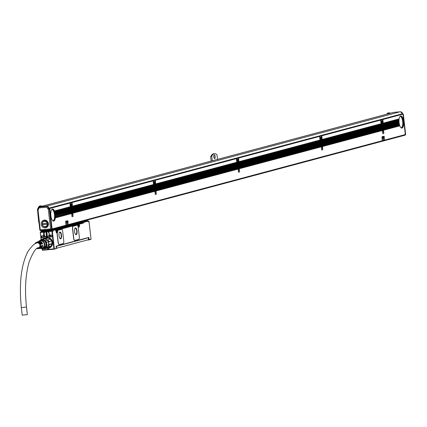 <?xml version="1.0" encoding="UTF-8"?>
<svg xmlns="http://www.w3.org/2000/svg" width="427" height="427" viewBox="0 0 427 427"><rect width="100%" height="100%" fill="white"/><g stroke="black" fill="none" stroke-linecap="round" stroke-linejoin="round"><path stroke-width="0.64" d="M405.148 135.071A0.379 0.352 -105 0 0 405.324 134.708L402.997 114.276A0.379 0.352 -105 0 0 402.992 114.249M402.907 114.062A0.379 0.352 -105 0 0 402.864 114.02L402.325 113.55A2.279 2.114 -105 0 0 400.014 111.799L393.694 112.365A2.279 2.114 -105 0 0 393.048 112.536M402.287 113.417L402.864 114.02M403.141 113.945L402.864 114.351L403.275 114.206L405.602 134.633L405.324 134.708M405.132 134.243L405.65 134.58L405.292 135.039M39.167 207.191A2.279 2.114 75 0 1 40.213 206.775L46.532 206.209A2.279 2.114 75 0 1 48.838 207.96L49.383 208.435A0.379 0.352 -105 0 1 49.511 208.691L51.843 229.118L50.541 228.952L51.256 229.603A0.379 0.352 -105 0 0 51.566 229.192L49.233 208.766L49.511 208.691M70.53 207.778L70.402 207.26M71.773 207.405A1.142 0.427 84.9 0 0 71.832 207.186L72.275 206.513L71.832 202.574L70.167 203.022L70.503 206.764L71.005 206.545A1.596 0.598 -95.1 0 1 70.845 203.989A1.596 0.598 -95.1 0 1 71.144 203.716A1.596 0.598 -95.1 0 1 71.768 204.608A1.596 0.598 -95.1 0 1 71.821 206.326L72.243 206.214M153.763 185.548L153.635 185.024M155.012 185.174A1.142 0.427 84.9 0 0 155.07 184.955L155.513 184.283L155.07 180.343L153.405 180.786L153.736 184.533L154.243 184.315A1.596 0.598 -95.1 0 1 154.083 181.758A1.596 0.598 -95.1 0 1 154.377 181.48A1.596 0.598 -95.1 0 1 155.006 182.377A1.596 0.598 -95.1 0 1 155.06 184.096L155.481 183.978M237.001 163.317L236.873 162.794M237.583 162.991L238.65 162.388L238.752 162.052L238.17 162.207A1.596 0.598 -95.1 0 1 237.903 162.431A1.596 0.598 -95.1 0 1 237.674 162.34L237.092 162.495L237.252 162.762L237.593 163.098L238.234 162.927A1.142 0.427 84.9 0 0 238.303 162.719M320.239 141.086L320.111 140.563M320.821 140.761L321.889 140.157L321.99 139.821L321.408 139.976A1.596 0.598 -95.1 0 1 321.141 140.2A1.596 0.598 -95.1 0 1 320.912 140.104L320.33 140.264L320.49 140.531L320.832 140.867L321.472 140.696A1.142 0.427 84.9 0 0 321.542 140.488M381.279 124.78L381.151 124.257M382.528 124.406A1.142 0.427 84.9 0 0 382.587 124.182L383.03 123.515L382.587 119.576L380.921 120.019L381.252 123.761L381.759 123.542L381.332 123.659M386.857 114.052A9.351 3.485 84.9 0 0 386.75 114.19L386.985 113.854A9.73 3.629 84.9 0 0 386.777 114.18M48.838 207.96L48.715 207.853A1.975 1.831 -105 0 0 46.714 206.348L40.063 206.94A1.975 1.831 -105 0 0 39.642 207.036M51.363 229.571L51.534 229.529A0.379 0.352 -105 0 0 51.843 229.118M390.326 113.235A9.73 3.629 84.9 0 0 389.136 112.84A9.73 3.629 84.9 0 0 387.652 113.95M212.246 160.798L211.723 156.213A15.431 5.754 -95.1 0 1 214.525 153.661A15.431 5.754 -95.1 0 1 216.996 154.804L217.519 159.388M213.804 156.928A1.9 0.71 -95.1 0 1 214.333 154.852A1.9 0.71 -95.1 0 1 215.192 156.56A1.9 0.71 -95.1 0 1 214.669 158.636A1.9 0.71 -95.1 0 1 213.804 156.928M42.113 206.241A9.73 3.629 84.9 0 0 40.928 205.846A9.73 3.629 84.9 0 0 39.38 207.047M382.165 119.213L402.261 113.881M402.592 113.79L402.976 114.126L382.864 119.501L383.195 123.243L399.074 119.229L382.912 123.398M403.392 117.767L402.618 118.055L403.392 117.767L402.976 114.126M403.312 117.873L402.784 118.242A6.079 2.268 -95.1 0 1 402.955 118.738L403.045 119.026A6.079 2.268 -95.1 0 1 403.184 119.533L403.253 119.822A6.079 2.268 -95.1 0 1 403.36 120.339L403.414 120.633A6.079 2.268 -95.1 0 1 403.488 121.156L403.526 121.46A6.079 2.268 -95.1 0 1 403.579 121.989L403.862 121.914L403.803 121.385L403.526 121.46M402.896 118.839L403.488 118.594L403.424 118.065M403.408 118.701L403.045 119.026M403.115 119.635L403.579 119.427L403.52 118.898M403.499 119.528L403.253 119.822M403.285 120.441L403.675 120.254L403.616 119.725M403.595 120.361L403.414 120.633M403.414 121.263L403.707 120.558M403.862 121.914L403.6 122.293A6.079 2.268 -95.1 0 1 403.622 122.832L403.958 122.741L403.899 122.213M403.958 122.741L403.632 123.141A6.079 2.268 -95.1 0 1 403.627 123.686L404.054 123.574L403.995 123.045M404.054 123.574L403.611 124.001A6.079 2.268 -95.1 0 1 403.574 124.556L404.15 124.401L404.086 123.873M404.15 124.401L403.536 124.876A6.079 2.268 -95.1 0 1 401.85 128.111A6.079 2.268 -95.1 0 1 399.832 125.864L383.553 130.214L383.782 133.571L383.275 130.288L382.64 130.459L382.875 133.811L382.362 130.529L322.513 146.514L322.743 149.872L322.236 146.589L321.595 146.76L321.825 150.117L321.317 146.835L239.275 168.75L239.504 172.102L238.997 168.82L238.357 168.991L238.592 172.348L238.079 169.065L156.036 190.981L156.266 194.338L155.759 191.056L155.124 191.227L155.353 194.579L154.846 191.301L72.798 213.212L73.038 216.569L72.521 213.286L71.885 213.457L72.115 216.815L71.608 213.532L55.329 217.877A6.079 2.268 -95.1 0 1 53.637 221.117A6.079 2.268 -95.1 0 1 51.619 218.87L50.978 219.04L52.105 228.92L405.308 134.58L404.182 124.7M51.784 229.523L404.812 135.231A0.608 0.566 -105 0 0 405.308 134.58M382.475 119.165L382.864 119.501M383.307 123.985L399.021 119.79L398.999 120.104L383.238 124.316L383.307 123.985A1.142 0.427 -95.1 0 0 383.307 123.44M383.238 124.316A1.142 0.427 -95.1 0 1 383.014 124.609L382.635 124.657M383.553 130.214L383.355 129.296L399.485 124.791A6.079 2.268 -95.1 0 1 399.362 124.278L383.366 128.554L383.355 129.296M399.362 124.278L399.298 123.985L383.329 128.249L383.366 128.554M383.329 128.249L383.168 127.636L399.154 123.168A6.079 2.268 -95.1 0 1 399.085 122.645L383.174 126.894L383.168 127.636M398.999 120.104A6.079 2.268 -95.1 0 0 398.983 120.654L398.983 120.964A6.079 2.268 -95.1 0 0 398.999 121.503L399.015 121.807A6.079 2.268 -95.1 0 0 399.058 122.341L383.142 126.595L383.174 126.894M383.142 126.595L382.976 125.976L398.919 121.716M398.999 121.503L382.976 125.976M383.046 125.762L382.886 125.148L398.893 120.873M398.983 120.654L382.886 125.148M382.95 124.935L382.918 124.631M382.037 125.18L382.608 125.223L382.037 125.18L381.871 124.561L382.592 124.177L381.871 124.561M382.608 125.223L382.768 125.837L382.133 126.008L381.968 125.394M382.133 126.008L382.768 125.837M382.699 126.05L382.864 126.67L382.224 126.84L382.064 126.221M382.224 126.84L382.864 126.67M382.795 126.878L382.96 127.497L382.32 127.668L382.16 127.049M382.32 127.668L382.96 127.497M382.891 127.71L383.051 128.324L382.416 128.495L382.25 127.881M382.416 128.495L383.051 128.324M382.987 128.538L383.147 129.157L382.507 129.328L382.346 128.708M382.507 129.328L383.147 129.157M383.078 129.37L383.243 129.984L382.603 130.155L382.443 129.536M382.603 130.155L383.243 129.984M382.512 124.39L382.672 125.01M380.222 119.731L381.871 119.325M382.197 119.24L382.587 119.576M381.252 123.761L380.969 123.921M380.537 119.683L380.921 120.019M381.93 124.353L381.29 123.889M381.69 125.463L381.855 126.082L322.006 142.068L321.846 141.449L381.759 125.255L321.91 141.236L321.595 140.963M322.006 142.068L381.855 126.082M381.786 126.296L381.946 126.91L322.102 142.896L321.937 142.282M322.102 142.896L381.946 126.91M381.882 127.123L382.042 127.742L322.193 143.728L322.033 143.109M322.193 143.728L382.042 127.742M381.973 127.956L382.138 128.57L322.289 144.556L322.129 143.936M322.289 144.556L382.138 128.57M382.069 128.783L382.229 129.402L322.385 145.383L322.22 144.769M322.385 145.383L382.229 129.402M382.165 129.611L382.325 130.23L322.476 146.215L322.316 145.596M322.476 146.215L382.325 130.23M381.759 125.255L381.519 124.972M381.722 124.951L381.626 124.978A1.142 0.427 -95.1 0 1 381.599 124.983A1.142 0.427 -95.1 0 1 381.354 124.817L381.215 124.545A1.142 0.427 -95.1 0 1 381.092 124.033L380.644 120.094L321.819 135.807L322.155 139.549L380.975 123.835M321.125 135.514L379.929 119.843M380.26 119.757L380.644 120.094M322.155 139.549L321.873 139.704M321.435 135.466L321.819 135.807M381.354 124.817L322.198 140.616L322.268 140.291A1.142 0.427 -95.1 0 0 322.268 139.746L322.193 139.677M322.198 140.616A1.142 0.427 -95.1 0 1 321.974 140.91L321.878 140.937M320.997 141.481L321.632 141.31L320.997 141.481L320.832 140.867M321.568 141.524L321.728 142.143L321.088 142.314L320.928 141.695M321.088 142.314L321.728 142.143M321.659 142.356L321.825 142.97L321.184 143.141L321.024 142.522M321.184 143.141L321.825 142.97M321.755 143.184L321.915 143.803L321.28 143.968L321.115 143.355M321.28 143.968L321.915 143.803M321.851 144.011L322.011 144.63L321.371 144.801L321.211 144.182M321.371 144.801L322.011 144.63M321.942 144.844L322.107 145.458L321.467 145.628L321.307 145.015M321.467 145.628L322.107 145.458M322.038 145.671L322.198 146.29L321.563 146.461L321.398 145.842M321.563 146.461L322.198 146.29M321.632 141.31L321.462 140.59M321.99 139.821L321.542 135.877L319.876 136.325L320.213 140.067L320.72 139.848L320.293 139.96M319.182 136.037L320.826 135.631M321.157 135.54L321.542 135.877M320.213 140.067L319.93 140.221M319.492 135.989L319.876 136.325M320.65 141.769L320.81 142.388L238.768 164.299L238.608 163.685L320.72 141.556L238.672 163.472L238.357 163.194M238.768 164.299L320.81 142.388M320.746 142.597L320.907 143.216L238.864 165.132L238.698 164.512M238.864 165.132L320.907 143.216M320.837 143.429L321.003 144.043L238.955 165.959L238.794 165.34M238.955 165.959L321.003 144.043M320.933 144.257L321.093 144.876L239.051 166.786L238.89 166.172M239.051 166.786L321.093 144.876M321.029 145.084L321.189 145.703L239.147 167.619L238.981 167M239.147 167.619L321.189 145.703M321.12 145.917L321.285 146.53L239.243 168.446L239.077 167.827M239.243 168.446L321.285 146.53M320.72 141.556L320.48 141.273M320.682 141.257L320.586 141.284A1.142 0.427 -95.1 0 1 320.56 141.284A1.142 0.427 -95.1 0 1 320.309 141.123L320.175 140.846A1.142 0.427 -95.1 0 1 320.053 140.339L319.599 136.4L238.581 158.038L238.917 161.78L319.935 140.141M237.887 157.75L318.884 136.149M319.215 136.058L319.599 136.4M238.917 161.78L238.634 161.934M238.197 157.702L238.581 158.038M320.309 141.123L238.96 162.852L239.029 162.522A1.142 0.427 -95.1 0 0 239.029 161.977L238.955 161.908M238.96 162.852A1.142 0.427 -95.1 0 1 238.736 163.141L238.64 163.167M237.759 163.717L238.394 163.546L237.759 163.717L237.593 163.098M238.33 163.754L238.49 164.374L237.85 164.544L237.69 163.925M237.85 164.544L238.49 164.374M238.421 164.587L238.586 165.201L237.946 165.372L237.786 164.758M237.946 165.372L238.586 165.201M238.517 165.414L238.677 166.034L238.042 166.204L237.882 165.585M238.042 166.204L238.677 166.034M238.613 166.247L238.773 166.861L238.138 167.032L237.972 166.413M238.138 167.032L238.773 166.861M238.704 167.074L238.869 167.694L238.229 167.859L238.069 167.245M238.229 167.859L238.869 167.694M238.8 167.902L238.965 168.521L238.325 168.692L238.165 168.073M238.325 168.692L238.965 168.521M238.394 163.546L238.223 162.82M238.752 162.052L238.303 158.113L236.643 158.556L236.974 162.297L237.481 162.079L237.054 162.191M235.944 158.268L237.588 157.862M237.919 157.776L238.303 158.113M236.974 162.297L236.691 162.452M236.254 158.22L236.643 158.556M237.412 164L237.572 164.619L155.529 186.53L155.369 185.916L237.481 163.787L155.433 185.702L155.118 185.425M155.529 186.53L237.572 164.619M237.508 164.833L237.668 165.446L155.625 187.362L155.46 186.743M155.625 187.362L237.668 165.446M237.604 165.66L237.764 166.279L155.722 188.19L155.556 187.576M155.722 188.19L237.764 166.279M237.695 166.487L237.86 167.106L155.812 189.022L155.652 188.403M155.812 189.022L237.86 167.106M237.791 167.32L237.951 167.934L155.908 189.85L155.748 189.23M155.908 189.85L237.951 167.934M237.887 168.147L238.047 168.766L156.004 190.677L155.839 190.063M156.004 190.677L238.047 168.766M237.481 163.787L237.241 163.504M237.444 163.488L237.348 163.514A1.142 0.427 -95.1 0 1 237.321 163.52A1.142 0.427 -95.1 0 1 237.076 163.354L236.937 163.082A1.142 0.427 -95.1 0 1 236.814 162.57L236.366 158.63L155.348 180.269L155.679 184.01L236.697 162.372M154.649 179.98L235.651 158.38M235.976 158.294L236.366 158.63M155.679 184.01L155.396 184.165M154.958 179.932L155.348 180.269M237.076 163.354L155.722 185.083L155.791 184.752A1.142 0.427 -95.1 0 0 155.791 184.208L155.716 184.138M155.722 185.083A1.142 0.427 -95.1 0 1 155.497 185.377L155.401 185.403M154.521 185.948L155.092 185.991L154.521 185.948L154.36 185.329L155.076 184.944L154.36 185.329M155.092 185.991L155.252 186.604L154.617 186.775L154.451 186.161M154.617 186.775L155.252 186.604M155.188 186.818L155.348 187.437L154.707 187.608L154.547 186.989M154.707 187.608L155.348 187.437M155.279 187.645L155.444 188.264L154.804 188.435L154.643 187.816M154.804 188.435L155.444 188.264M155.375 188.478L155.535 189.092L154.9 189.262L154.734 188.649M154.9 189.262L155.535 189.092M155.471 189.305L155.631 189.924L154.99 190.095L154.83 189.476M154.99 190.095L155.631 189.924M155.561 190.138L155.727 190.752L155.086 190.922L154.926 190.309M155.086 190.922L155.727 190.752M154.996 185.158L155.156 185.777M152.706 180.498L154.355 180.093M154.686 180.007L155.07 180.343M153.736 184.533L153.453 184.688M153.021 180.45L153.405 180.786M154.414 185.121L153.773 184.656M154.174 186.231L154.339 186.85L72.291 208.766L72.131 208.146L154.243 186.023L72.2 207.933L71.88 207.661M72.291 208.766L154.339 186.85M154.27 187.063L154.43 187.683L72.387 209.593L72.227 208.974M72.387 209.593L154.43 187.683M154.366 187.891L154.526 188.51L72.483 210.42L72.318 209.806M72.483 210.42L154.526 188.51M154.457 188.723L154.622 189.337L72.574 211.253L72.414 210.634M72.574 211.253L154.622 189.337M154.553 189.551L154.713 190.17L72.67 212.08L72.51 211.466M72.67 212.08L154.713 190.17M154.649 190.378L154.809 190.997L72.766 212.913L72.601 212.294M72.766 212.913L154.809 190.997M154.243 186.023L154.003 185.74M154.206 185.718L154.11 185.745A1.142 0.427 -95.1 0 1 154.083 185.75A1.142 0.427 -95.1 0 1 153.837 185.585L153.699 185.313A1.142 0.427 -95.1 0 1 153.576 184.8L153.128 180.861L72.11 202.499L72.441 206.246L153.458 184.603M71.41 202.211L152.412 180.616M152.743 180.525L153.128 180.861M72.441 206.246L72.158 206.401M71.725 202.163L72.11 202.499M153.837 185.585L72.483 207.314L72.553 206.983A1.142 0.427 -95.1 0 0 72.558 206.438L72.478 206.369M72.483 207.314A1.142 0.427 -95.1 0 1 72.259 207.607L72.163 207.634M71.282 208.179L71.853 208.221L71.282 208.179L71.122 207.559L71.837 207.175L71.122 207.559M71.853 208.221L72.014 208.84L71.378 209.011L71.213 208.392M71.378 209.011L72.014 208.84M71.95 209.049L72.11 209.668L71.469 209.838L71.309 209.219M71.469 209.838L72.11 209.668M72.04 209.881L72.206 210.495L71.565 210.666L71.405 210.052M71.565 210.666L72.206 210.495M72.136 210.708L72.296 211.328L71.661 211.498L71.496 210.879M71.661 211.498L72.296 211.328M72.232 211.541L72.393 212.155L71.757 212.326L71.592 211.707M71.757 212.326L72.393 212.155M72.323 212.368L72.489 212.988L71.848 213.153L71.688 212.539M71.848 213.153L72.489 212.988M71.757 207.394L71.923 208.008M69.468 202.734L71.117 202.329M71.448 202.238L71.832 202.574M70.503 206.764L70.215 206.919M69.782 202.681L70.167 203.022M71.176 207.351L70.535 206.892M70.765 207.97L71.005 208.253L54.928 212.742L70.935 208.467L71.101 209.081L55.147 213.345L55.2 213.639A6.079 2.268 -95.1 0 1 55.28 214.162L55.318 214.466A6.079 2.268 -95.1 0 1 55.366 214.994L71.288 210.741L71.229 210.212L55.318 214.466M55.094 213.553L71.101 209.081M71.031 209.294L71.192 209.913L55.28 214.162M55.216 214.375L71.192 209.913M71.224 210.954L55.291 215.208L71.288 210.741M71.325 211.045L71.384 211.573L55.323 215.945L71.384 211.573M71.314 211.781L55.329 216.051L71.304 211.675M71.416 211.872L71.48 212.4L55.318 216.799L71.48 212.4M71.41 212.614L55.318 216.911L71.4 212.507M71.512 212.699L71.571 213.228L55.259 217.669L71.571 213.228M55.329 217.877L71.49 213.335M70.973 207.954L70.871 207.976A1.142 0.427 -95.1 0 1 70.845 207.981A1.142 0.427 -95.1 0 1 70.599 207.816L70.46 207.543A1.142 0.427 -95.1 0 1 70.338 207.031L69.889 203.092L49.772 208.467L50.978 219.04M49.078 208.173L69.174 202.846M69.505 202.756L69.889 203.092M50.738 229.651A0.608 0.566 -105 0 0 50.765 229.646L51.608 229.571A0.608 0.566 -105 0 0 52.105 228.92M49.388 208.13L49.772 208.467M389.136 112.84L388.367 112.909A9.73 3.629 84.9 0 0 386.985 113.854M37.592 210.463L38.638 221.618A1.521 0.566 84.9 0 0 38.996 222.761M211.723 156.213L210.949 156.282L210.65 156.741A15.052 5.615 -95.1 0 1 211.301 155.609A15.052 5.615 -95.1 0 1 211.429 155.428M211.146 161.091L210.65 156.741M40.928 205.846L40.154 205.91A9.73 3.629 84.9 0 0 38.777 206.86A9.73 3.629 84.9 0 0 37.763 209.321L37.757 209.353M210.949 156.282A15.431 5.754 -95.1 0 1 211.562 155.236A15.431 5.754 -95.1 0 1 213.751 153.731L214.525 153.661M213.836 155.647A1.9 0.71 -95.1 0 1 214.071 156.661A1.9 0.71 -95.1 0 1 214.039 157.942M37.368 210.479A1.521 0.566 -95.1 0 1 37.362 210.447L37.544 210.02M382.523 140.531L382.218 140.2L382.539 140.531L384.481 140.013L384.236 136.581L384.054 136.24L382.112 136.763L382.357 140.189M383.91 136.256L381.973 136.773L382.218 140.2M66.217 225.013L65.918 224.687L66.238 225.013L68.181 224.495L67.93 221.063L67.749 220.722L65.806 221.245L66.057 224.671M67.61 220.738L65.667 221.255L65.918 224.687M403.536 124.876L403.574 124.556M403.611 124.001L403.627 123.686M403.632 123.141L403.622 122.832M403.6 122.293L403.579 121.989M403.771 121.081L403.488 121.156M403.675 120.254L403.36 120.339M403.579 119.427L403.184 119.533M403.488 118.594L402.955 118.738M383.275 123.136L399.117 118.909A6.079 2.268 -95.1 0 1 400.766 115.995A6.079 2.268 -95.1 0 1 402.672 117.959M399.021 119.79A6.079 2.268 -95.1 0 1 399.074 119.229M399.832 125.864L399.731 125.581L383.521 129.909M398.983 120.964L382.987 125.234M399.015 121.807L383.083 126.066M399.058 122.341L399.085 122.645M399.154 123.168L383.238 127.422M399.298 123.985A6.079 2.268 -95.1 0 1 399.202 123.467L383.27 127.726M399.485 124.791L383.425 129.082M399.731 125.581A6.079 2.268 -95.1 0 1 399.571 125.079L383.457 129.381M382.613 124.481L381.978 124.652M383.179 129.456L382.544 129.627M383.088 128.628L382.448 128.799M382.992 127.796L382.352 127.967M382.896 126.968L382.261 127.139M382.805 126.141L382.165 126.312M382.709 125.308L382.069 125.479M383.03 123.515L382.448 123.67A1.596 0.598 -95.1 0 1 382.181 123.894A1.596 0.598 -95.1 0 1 381.951 123.803L381.37 123.958M382.448 123.67L382.998 123.211M381.759 123.542A1.596 0.598 -95.1 0 1 381.599 120.99A1.596 0.598 -95.1 0 1 381.893 120.713A1.596 0.598 -95.1 0 1 382.523 121.61A1.596 0.598 -95.1 0 1 382.576 123.328M381.791 125.554L321.947 141.54M382.266 129.701L322.417 145.687M382.17 128.874L322.321 144.86M382.074 128.041L322.23 144.027M381.984 127.214L322.134 143.2M381.887 126.387L322.038 142.367M381.215 124.545L322.268 140.291M381.092 124.033L322.268 139.746M381.055 123.734L322.236 139.442M321.574 140.782L320.933 140.953M322.139 145.762L321.504 145.933M322.043 144.929L321.408 145.1M321.953 144.102L321.312 144.273M321.857 143.275L321.216 143.445M321.761 142.442L321.125 142.613M321.67 141.615L321.029 141.785M321.552 140.478L320.89 140.654M321.408 139.976L321.531 139.629A1.596 0.598 -95.1 0 0 321.478 137.91A1.596 0.598 -95.1 0 0 320.853 137.019A1.596 0.598 -95.1 0 0 320.56 137.291A1.596 0.598 -95.1 0 0 320.72 139.848M321.958 139.517L321.531 139.629M320.752 141.86L238.709 163.771M321.227 146.007L239.179 167.918M321.131 145.175L239.088 167.09M321.035 144.347L238.992 166.258M320.939 143.515L238.896 165.43M320.848 142.687L238.8 164.603M320.175 140.846L239.029 162.522M320.053 140.339L239.029 161.977M320.015 140.035L238.997 161.673M238.335 163.018L237.695 163.189M238.901 167.992L238.266 168.163M238.81 167.165L238.17 167.336M238.714 166.333L238.074 166.503M238.618 165.505L237.983 165.676M238.522 164.678L237.887 164.843M238.431 163.845L237.791 164.016M238.314 162.714L237.652 162.89M238.17 162.207L238.72 161.748M237.481 162.079A1.596 0.598 -95.1 0 1 237.321 159.527A1.596 0.598 -95.1 0 1 237.615 159.25A1.596 0.598 -95.1 0 1 238.245 160.141A1.596 0.598 -95.1 0 1 238.298 161.86M237.513 164.091L155.471 186.007M237.988 168.238L155.94 190.148M237.892 167.411L155.85 189.321M237.796 166.578L155.754 188.494M237.706 165.751L155.658 187.661M237.609 164.918L155.567 186.834M236.814 162.57L155.791 184.208M236.937 163.082L155.791 184.752M236.777 162.265L155.759 183.909M155.097 185.249L154.462 185.419M155.663 190.223L155.028 190.394M155.572 189.396L154.932 189.567M155.476 188.569L154.836 188.739M155.38 187.736L154.745 187.907M155.289 186.909L154.649 187.079M155.193 186.076L154.553 186.247M155.513 184.283L154.932 184.437A1.596 0.598 -95.1 0 1 154.665 184.661A1.596 0.598 -95.1 0 1 154.435 184.571L153.853 184.726M154.932 184.437L155.06 184.096M154.243 184.315L153.816 184.427M154.275 186.321L72.232 208.237M154.75 190.469L72.707 212.384M154.654 189.641L72.611 211.552M154.558 188.809L72.515 210.724M154.467 187.981L72.419 209.897M154.371 187.154L72.328 209.065M153.576 184.8L72.558 206.438M153.699 185.313L72.553 206.983M153.539 184.501L72.521 206.14M71.859 207.479L71.224 207.65M72.43 212.459L71.789 212.63M72.334 211.627L71.693 211.797M72.238 210.799L71.603 210.97M72.142 209.967L71.506 210.137M72.051 209.139L71.41 209.31M71.955 208.312L71.314 208.483M72.275 206.513L71.693 206.668A1.596 0.598 -95.1 0 1 71.426 206.892A1.596 0.598 -95.1 0 1 71.197 206.801L70.615 206.956M71.693 206.668L71.821 206.326M71.005 206.545L70.578 206.657M71.037 208.557L55.04 212.827A6.079 2.268 -95.1 0 1 55.147 213.345M70.599 207.816L54.837 212.027A6.079 2.268 -95.1 0 1 54.971 212.534M55.403 217.007A6.079 2.268 -95.1 0 1 55.361 217.556M55.419 216.147A6.079 2.268 -95.1 0 1 55.414 216.692M55.387 215.299A6.079 2.268 -95.1 0 1 55.414 215.838M71.133 209.385L55.2 213.639M70.338 207.031L54.571 211.242A6.079 2.268 -95.1 0 1 54.747 211.739L54.837 212.027M70.46 207.543L54.747 211.739M50.189 212.107L50.909 211.909A6.079 2.268 -95.1 0 1 52.553 209A6.079 2.268 -95.1 0 1 54.459 210.965L54.571 211.242M70.3 206.732L54.459 210.965M51.619 218.87L50.941 218.741M51.518 218.587A6.079 2.268 -95.1 0 1 51.357 218.085L50.882 218.213M51.357 218.085L50.85 217.909M51.277 217.797A6.079 2.268 -95.1 0 1 51.149 217.284L50.786 217.38M51.149 217.284L50.754 217.081M51.091 216.991A6.079 2.268 -95.1 0 1 50.994 216.473L50.696 216.553M50.994 216.473L50.658 216.249M50.946 216.174A6.079 2.268 -95.1 0 1 50.877 215.651L50.599 215.726M50.567 215.421L50.877 215.651M50.845 215.347A6.079 2.268 -95.1 0 1 50.802 214.813L50.503 214.893M50.471 214.594L50.802 214.813M50.786 214.509A6.079 2.268 -95.1 0 1 50.776 213.97L50.413 214.066M50.375 213.762L50.776 213.655L50.776 213.97M50.776 213.655A6.079 2.268 -95.1 0 1 50.792 213.11L50.317 213.233M50.279 212.934L50.813 212.79L50.792 213.11M50.813 212.79A6.079 2.268 -95.1 0 1 50.866 212.235L50.221 212.406M50.909 211.909L50.866 212.235M80.159 221.955A0.758 0.705 -105 0 0 80.81 222.275L81.861 222.179A0.379 0.352 -105 0 1 82.256 222.526L82.299 222.905L78.573 224.084M82.294 222.857L83.457 223.081L79.353 224.18L78.904 223.849L79.438 224.933A2.055 0.763 -95.1 0 1 78.92 227.169A2.055 0.763 -95.1 0 1 77.944 225.333L78.488 226.828A1.671 0.624 -95.1 0 0 78.974 225.712M88.528 239.606L89.051 239.536L88.811 237.423L56.07 246.171L56.311 248.279L54.058 249.208L54.272 249.01L53.877 248.866L48.609 249.341L48.55 248.813L47.707 248.888L47.765 249.416L42.497 249.886L42.385 248.888M57.058 230.852L57.522 230.788A2.055 0.763 -95.1 0 1 57.544 231.066A0.758 0.283 -95.1 0 1 57.746 230.34L61.445 229.352A2.279 0.849 -95.1 0 1 61.499 229.342A2.279 0.849 -95.1 0 1 61.552 229.342M59.209 244.559L59.177 244.564A2.279 0.849 -95.1 0 1 59.123 244.575A2.279 0.849 -95.1 0 1 58.083 242.525L58.227 242.509A2.279 0.849 84.9 0 0 59.262 244.559A2.279 0.849 84.9 0 0 59.316 244.548L63.201 243.513A2.279 0.849 84.9 0 0 63.772 241.031L62.673 231.375A2.279 0.849 84.9 0 0 61.637 229.326A2.279 0.849 84.9 0 0 61.584 229.336L57.885 230.324A0.758 0.283 84.9 0 0 57.688 231.05A2.055 0.763 84.9 0 1 57.335 232.88A0.758 0.283 84.9 0 0 57.218 233.66L58.227 242.509M57.688 231.05L57.544 231.066A2.055 0.763 -95.1 0 1 57.197 232.891A0.758 0.283 -95.1 0 0 57.079 233.676L58.083 242.525M74.746 240.412L74.714 240.412A2.279 0.849 -95.1 0 1 74.661 240.422A2.279 0.849 -95.1 0 1 73.625 238.373L72.526 228.723A2.279 0.849 -95.1 0 1 73.097 226.235L76.983 225.2A2.279 0.849 -95.1 0 1 77.036 225.189A2.279 0.849 -95.1 0 1 77.09 225.189M48.977 231.237L52.548 230.89L53.215 231.162L48.966 231.29L48.518 231.733M49.073 231.22A0.379 0.352 -105 0 1 49.18 231.188L48.406 231.765L52.153 231.151M49.126 231.199L48.406 231.744A0.379 0.352 -105 0 0 48.507 231.989A3.154 2.92 -105 0 1 49.367 233.884L49.452 234.642A3.154 2.92 -105 0 1 49.196 236.339L49.671 237.93A5.551 5.14 -105 0 1 51.224 239.211A5.551 5.14 -105 0 1 52.516 244.057A5.551 5.14 -105 0 1 46.97 248.295M44.152 238.426L44.259 236.782L44.333 238.479L45.55 237.738A5.439 5.039 -105 0 1 48.374 237.481L49.735 237.999M41.312 239.499L40.277 232.213L43.858 231.744L44.114 232.128A0.379 0.352 -105 0 1 44.061 232.368L43.949 232.4A3.154 2.92 -105 0 0 43.538 234.407L43.623 235.16A3.154 2.92 -105 0 0 44.259 236.782M43.949 232.4A0.379 0.352 -105 0 0 44.002 232.16L43.746 231.776M42.236 235.816L42.481 235.72A1.025 0.95 -105 0 1 43.543 236.654A1.025 0.95 -105 0 1 42.711 237.759L42.449 237.7L42.732 237.674A0.95 0.881 -105 0 0 43.49 236.579A0.95 0.881 -105 0 0 42.519 235.789L42.236 235.816A0.95 0.881 -105 0 0 41.478 236.91A0.95 0.881 -105 0 0 42.449 237.7L43.1 237.545M42.198 235.747A1.025 0.95 -105 0 0 41.366 236.852A1.025 0.95 -105 0 0 42.433 237.78M50.007 236.078A1.025 0.95 -105 0 0 51.075 237.006A1.025 0.95 -105 0 0 51.907 235.907A1.025 0.95 -105 0 0 50.84 234.973A1.025 0.95 -105 0 0 50.007 236.078M47.541 248.14A5.396 4.996 -105 0 0 48.988 247.991A5.396 4.996 -105 0 0 52.521 244.02M51.245 239.243A5.396 4.996 -105 0 0 49.452 237.866A5.396 4.996 -105 0 0 46.201 237.561A5.396 4.996 -105 0 0 44.872 238.154M46.362 237.524A5.396 4.996 -105 0 0 45.662 237.802M48.4 248.055A5.396 4.996 -105 0 0 49.142 247.948M48.993 247.911A5.321 4.927 -105 0 0 49.025 247.9A5.321 4.927 -105 0 0 50.535 247.18A5.321 4.927 -105 0 0 52.601 242.755M51.945 240.294A5.321 4.927 -105 0 0 49.479 237.919A5.321 4.927 -105 0 0 46.276 237.62A5.321 4.927 -105 0 0 46.249 237.625M47.701 248.098A5.321 4.927 -105 0 0 48.87 247.943A5.321 4.927 -105 0 0 52.446 243.262A5.321 4.927 -105 0 0 49.324 237.962A5.321 4.927 -105 0 0 46.121 237.663A5.321 4.927 -105 0 0 45.032 238.111M51.363 245.338A4.788 4.435 -105 0 0 51.63 241.191A4.788 4.435 -105 0 0 49.142 238.442A4.788 4.435 -105 0 0 47.669 238.052M48.822 247.404A4.788 4.435 -105 0 0 50.818 246.117M38.873 241.234L41.045 239.579A4.788 4.435 75 0 1 41.275 239.51A4.788 4.435 75 0 1 42.919 239.408L45.422 240.647A4.788 4.435 75 0 1 46.559 242.306L46.89 245.205L51.758 244.052L51.576 243.737L48.806 244.479A4.788 4.435 75 0 0 48.523 242.018L51.411 240.988A5.172 4.788 -105 0 0 50.146 239.141L47.648 239.809A5.172 4.788 75 0 1 48.913 241.655L51.411 240.988M46.137 248.503L45.854 248.188L47.899 246.71A4.788 4.435 75 0 1 46.057 248.119L48.833 247.377L48.635 247.841L46.137 248.503A5.172 4.788 75 0 1 45.86 248.589A5.172 4.788 75 0 1 44.056 248.69L43.767 248.322M42.721 239.147L42.913 238.688A5.172 4.788 75 0 1 43.191 238.602A5.172 4.788 75 0 1 45 238.501L47.498 237.834A5.172 4.788 -105 0 0 45.689 237.935L43.191 238.602M45.422 240.647L47.301 240.145A4.788 4.435 -105 0 0 47.135 239.995A4.788 4.435 -105 0 0 45.011 238.944L47.787 238.202L47.498 237.834M43.981 248.69A4.788 4.435 75 0 1 43.746 248.76L45.625 248.258A4.788 4.435 75 0 0 45.854 248.188L43.981 248.69L46.153 247.036L48.027 246.534A4.788 4.435 75 0 0 48.769 244.703L48.438 241.805A4.788 4.435 -105 0 1 48.523 242.018L48.913 241.655M47.899 246.71L50.936 246.085A5.172 4.788 -105 0 0 51.758 244.052M48.075 247.991A5.172 4.788 -105 0 0 48.358 247.922A5.172 4.788 -105 0 0 48.635 247.841M42.919 239.077A4.788 4.435 75 0 1 43.154 239.008A4.788 4.435 75 0 1 44.798 238.906L45 238.501M46.559 242.306L48.438 241.805A4.788 4.435 75 0 0 47.301 240.145L44.798 238.906L42.919 239.408M47.135 239.995L47.648 239.809M49.26 244.719A5.172 4.788 75 0 1 48.438 246.753M41.371 248.53L42.102 248.861A4.788 4.435 75 0 0 43.746 248.76M39.599 240.769A4.483 4.153 75 0 1 44.803 240.566A4.483 4.153 75 0 1 46.329 245.957A4.483 4.153 75 0 1 41.665 248.503M46.89 245.205A4.788 4.435 75 0 1 46.655 246.064A4.788 4.435 75 0 1 46.153 247.036M41.275 240.529L41.467 240.481A3.8 3.517 75 0 1 43.751 240.695A3.8 3.517 75 0 1 45.983 244.479A3.8 3.517 75 0 1 43.426 247.825L43.234 247.873M38.542 241.447A4.03 3.731 75 0 1 42.444 240.855A4.03 3.731 75 0 1 44.67 245.76A4.03 3.731 75 0 1 40.41 248.445M44.061 232.368A3.154 2.92 -105 0 0 43.65 234.38L43.735 235.133A3.154 2.92 -105 0 0 44.419 236.82M48.288 231.754A0.379 0.352 -105 0 0 48.406 231.994A2.962 2.743 -105 0 1 47.328 236.98A2.962 2.743 -105 0 1 44.28 232.363A0.379 0.352 -105 0 0 44.339 232.107L43.858 231.744M37.971 241.709A3.581 3.315 75 0 1 38.099 241.65L39.289 241.106A3.8 3.517 75 0 1 42.092 241.138A3.8 3.517 75 0 1 44.291 245.215A3.8 3.517 75 0 1 41.232 248.365L39.93 248.487A3.581 3.315 75 0 1 39.786 248.498M47.792 248.877L47.877 249.619L48.609 249.341M54.058 249.208L42.679 250.227L42.284 250.083L42.497 249.886M41.109 239.558L40.277 232.213L45.566 231.471M42.284 249.88L42.172 248.872M50.108 236.062A0.95 0.881 -105 0 0 51.229 236.9A0.95 0.881 -105 0 0 51.864 235.901A0.95 0.881 -105 0 0 50.738 235.063A0.95 0.881 -105 0 0 50.108 236.062M46.885 236.862A2.962 2.743 -105 0 0 47.643 236.873M34.742 243.977A3.229 2.989 75 0 1 40.437 246.011A3.229 2.989 75 0 1 37.021 248.647M36.45 242.413A3.325 3.08 75 0 1 40.912 244.313L41.238 244.239L40.896 244.265M36.834 242.226A3.373 3.122 75 0 1 41.238 244.239M37.117 242.098A3.432 3.176 75 0 1 41.622 244.143L41.947 244.063L41.606 244.095M37.405 241.97A3.48 3.219 75 0 1 41.947 244.063M37.688 241.842A3.533 3.272 75 0 1 42.332 243.972L42.657 243.892L42.316 243.924M38.099 241.65A3.581 3.315 75 0 1 40.736 241.677A3.581 3.315 75 0 1 42.657 243.892M38.542 248.615A3.373 3.122 75 0 0 41.408 245.744L41.083 245.824A3.325 3.08 75 0 1 38.115 248.647M39.161 248.557A3.48 3.219 75 0 0 42.118 245.573L41.793 245.653A3.432 3.176 75 0 1 38.852 248.589M39.93 248.487A3.581 3.315 75 0 0 42.828 245.402L42.503 245.477A3.533 3.272 75 0 1 39.476 248.525M54.16 249.181L56.001 248.69A0.379 0.352 -105 0 0 56.06 248.679L56.06 248.679A0.379 0.352 -105 0 0 56.311 248.279L56.311 248.279M43.73 230.447L41.355 231.082A0.379 0.352 -105 0 0 41.045 231.487L41.131 232.24L41.259 231.493L52.638 230.473L53.215 231.162L53.129 230.404A0.379 0.352 -105 0 0 52.734 230.062L55.094 229.432A0.379 0.352 -105 0 1 55.489 229.774L55.489 229.758M42.396 235.8A0.95 0.881 -105 0 0 42.978 237.556M51.016 235.042A0.95 0.881 -105 0 0 51.48 236.788M44.931 232.176L44.632 231.557M49.18 231.146L47.755 231.274M35.735 243.454A2.701 2.498 75 0 1 39.962 245.717A2.701 2.498 75 0 1 37.918 248.14M37.037 242.819A2.701 2.498 -105 0 0 36.498 243.128M36.85 243A2.701 2.498 75 0 1 37.181 242.808M88.058 221.405L88.175 221.821L88.976 221.314L91.036 239.189L89.051 239.536A0.379 0.352 -105 0 1 88.8 239.937L88.8 239.937A0.379 0.352 -105 0 1 88.741 239.942L88.325 237.551M90.684 239.424L88.848 239.915M88.645 221.25L88.154 221.378M78.691 223.865L88.09 221.069A0.379 0.352 -105 0 0 87.695 220.722A0.379 0.379 0 0 1 88.117 221.058L88.175 221.821L88.09 221.053M88.175 221.821L87.877 221.063M87.716 220.722L82.982 221.981L83.457 223.081L83.372 222.328A0.379 0.352 -105 0 0 82.982 221.981L80.452 222.211M78.28 224.079A1.121 0.416 84.9 0 0 78.168 224.052A1.121 0.416 84.9 0 0 77.96 224.244A1.121 0.416 84.9 0 0 77.874 224.522L77.623 224.421M56.775 229.721L57.431 230.036L56.983 229.705L77.517 224.218L56.658 229.939M57.335 232.88L57.197 232.891A2.055 0.763 -95.1 0 1 56.022 231.188L55.553 230.078M55.937 230.436L55.574 230.532L55.457 230.11M55.275 229.769L55.574 230.532L55.515 229.763A0.379 0.379 0 0 0 55.104 229.427L52.211 229.641L52.462 229.352M51.993 231.034L52.638 230.473L55.489 229.774L55.574 230.532M73.241 226.225L77.122 225.189A2.279 0.849 84.9 0 1 77.175 225.178A2.279 0.849 84.9 0 1 78.21 227.228L79.315 236.878A2.279 0.849 84.9 0 1 78.739 239.36L74.853 240.401A2.279 0.849 84.9 0 1 74.8 240.412A2.279 0.849 84.9 0 1 73.764 238.362L72.665 228.712A2.279 0.849 84.9 0 1 73.241 226.225L73.097 226.235M53.023 229.875L52.489 229.566L47.151 230.094A0.379 0.352 -105 0 0 47.098 230.1L43.714 230.452A0.379 0.352 -105 0 0 43.661 230.457L43.661 230.457A0.379 0.352 -105 0 0 43.607 230.479M47.151 230.094L43.725 230.447A0.379 0.379 0 0 0 43.661 230.457L41.302 231.087A0.379 0.379 0 0 0 41.019 231.498L41.067 231.93M83.996 238.709L87.204 237.898M59.305 245.306L60.41 245.295L83.863 238.773M84.002 238.96L60.415 245.237M59.188 245.568L56.113 246.31M87.129 238.047L85.106 238.645M61.525 235.101A3.421 1.276 84.9 0 0 59.972 232.026A3.421 1.276 84.9 0 0 59.033 235.768A3.421 1.276 84.9 0 0 60.586 238.842A3.421 1.276 84.9 0 0 61.525 235.101M77.063 230.954A3.421 1.276 84.9 0 0 75.51 227.879A3.421 1.276 84.9 0 0 74.57 231.621A3.421 1.276 84.9 0 0 76.123 234.695A3.421 1.276 84.9 0 0 77.063 230.954M48.336 231.546A2.85 2.642 -105 0 0 46.244 231.253M47.594 236.793A2.85 2.642 -105 0 0 48.075 236.643M59.305 245.552L56.129 246.422M88.485 239.707L56.337 248.306M52.991 229.619L52.948 229.224A1.142 1.057 -105 0 0 53.087 229.609M55.473 229.63A0.379 0.352 -105 0 0 55.088 229.331L54.032 229.427A0.758 0.705 -105 0 1 53.386 229.107M56.444 232.518A1.521 0.566 84.9 0 0 56.69 232.117M78.365 226.662A1.521 0.566 84.9 0 0 78.611 226.262M60.479 238.842A3.421 1.276 84.9 0 0 61.317 235.122A3.421 1.276 84.9 0 0 59.871 232.048M47.071 229.977L47.087 230.105A0.379 0.352 -105 0 1 47.098 230.1L47.376 230.03A0.379 0.352 -105 0 0 47.322 230.046M76.017 234.69A3.421 1.276 84.9 0 0 76.855 230.97A3.421 1.276 84.9 0 0 75.408 227.901M46.175 230.057A0.758 0.705 75 0 1 45.886 230.158L46.1 230.1M44.605 230.367A0.379 0.352 75 0 1 44.83 230.249L45.886 230.158M48.347 231.92A2.85 2.642 -105 0 0 46.842 231.253L47.034 231.204A2.85 2.642 -105 0 0 46.121 231.285L45.929 231.338A2.85 2.642 -105 0 0 46.564 236.905L46.756 236.852A2.85 2.642 -105 0 0 49.052 235.49M47.669 236.771L47.402 236.686A2.701 2.498 -105 0 0 46.805 231.423L46.842 231.253M59.583 237.898A3.042 1.132 84.9 0 0 60.34 238.485A3.042 1.132 84.9 0 0 61.178 235.16A3.042 1.132 84.9 0 0 59.796 232.427A3.042 1.132 84.9 0 0 59.156 233.137M75.12 233.745A3.042 1.132 84.9 0 0 75.878 234.332A3.042 1.132 84.9 0 0 76.716 231.007A3.042 1.132 84.9 0 0 75.333 228.274A3.042 1.132 84.9 0 0 74.693 228.989M46.756 236.852L46.121 231.285M46.805 231.423L47.402 236.686M46.49 236.766L45.892 231.503A2.701 2.498 -105 0 0 46.49 236.766L46.564 236.905M56.492 231.14L56.844 231.108L56.85 231.808L56.412 231.226L56.663 230.148L57.021 231.06L56.455 231.188M78.413 225.291L78.76 225.259L78.771 225.952L78.296 225.072L78.579 224.292L78.942 225.21L78.376 225.333M22.391 315.126L27.344 314.619L26.485 307.077C24.633 289.421 25.524 274.374 29.153 261.938C33.194 251.738 36.46 247.009 38.953 247.761M56.642 230.826L56.674 231.092M78.563 224.97L78.589 225.237M41.376 230.489A0.608 0.566 75 0 1 41.35 230.489L40.512 230.564A0.608 0.566 75 0 1 40.48 230.569M38.126 208.867L38.446 209.411L38.014 209.977L37.645 209.534L38.099 208.931M40.063 206.94L39.786 207.015A1.975 1.831 -105 0 0 38.174 208.824L37.645 209.534M38.014 209.977L37.576 209.812L38.014 209.977L40.282 229.87L50.541 228.952L48.272 209.059L49.383 208.435M39.903 230.238L40.282 229.87L39.903 230.238A0.379 0.352 -105 0 0 40.25 230.585M40.282 229.87L40.293 230.585L39.844 230.233L37.597 209.561M40.277 230.585L51.256 229.603M47.723 208.579L48.272 209.059L49.233 208.766A0.379 0.352 -105 0 0 49.105 208.509L48.438 207.928L47.723 208.579A0.801 0.737 -105 0 1 47.472 208.162A1.217 1.126 -105 0 0 46.244 207.25L39.599 207.842A1.217 1.126 -105 0 0 38.601 208.958A0.801 0.737 -105 0 1 38.446 209.411M38.643 207.058A9.351 3.485 84.9 0 0 38.51 207.234A9.351 3.485 84.9 0 0 37.362 210.447M400.419 116.101A6.079 2.268 -95.1 0 1 402.826 121.524A6.079 2.268 -95.1 0 1 401.492 128.068M52.211 209.102A6.079 2.268 -95.1 0 1 54.613 214.525A6.079 2.268 -95.1 0 1 53.279 221.074M382.106 123.889A1.596 0.598 84.9 0 0 382.336 123.633A1.596 0.598 84.9 0 0 382.443 121.914A1.596 0.598 84.9 0 0 381.823 120.729M321.067 140.195A1.596 0.598 84.9 0 0 321.296 139.933A1.596 0.598 84.9 0 0 321.403 138.215A1.596 0.598 84.9 0 0 320.784 137.035M237.828 162.425A1.596 0.598 84.9 0 0 238.058 162.169A1.596 0.598 84.9 0 0 238.165 160.451A1.596 0.598 84.9 0 0 237.545 159.266M154.59 184.656A1.596 0.598 84.9 0 0 154.82 184.4A1.596 0.598 84.9 0 0 154.926 182.681A1.596 0.598 84.9 0 0 154.307 181.502M71.357 206.887A1.596 0.598 84.9 0 0 71.581 206.631A1.596 0.598 84.9 0 0 71.688 204.912A1.596 0.598 84.9 0 0 71.074 203.732M41.173 224.308A3.918 3.624 -105 0 0 45.235 227.869A3.918 3.624 -105 0 0 48.411 223.657A3.918 3.624 -105 0 0 44.349 220.102A3.918 3.624 -105 0 0 41.173 224.308M401.022 127.796A5.7 2.124 84.9 0 0 401.113 127.796A5.7 2.124 84.9 0 0 402.688 121.562A5.7 2.124 84.9 0 0 400.094 116.438A5.7 2.124 84.9 0 0 400.008 116.448M52.815 220.802A5.7 2.124 84.9 0 0 52.9 220.796A5.7 2.124 84.9 0 0 54.475 214.562A5.7 2.124 84.9 0 0 51.886 209.438A5.7 2.124 84.9 0 0 51.795 209.454M383.499 136.859L382.741 137.264L383.499 139.891L383.606 137.046L382.779 137.264L383.499 139.891M67.194 221.341L66.479 221.746L67.199 224.372L67.301 221.528L66.441 221.746L67.178 224.367M382.032 123.83A1.521 0.566 84.9 0 1 381.984 123.83A1.521 0.566 84.9 0 0 382 123.83L382.032 123.83A1.521 0.566 84.9 0 0 382.314 123.568A1.521 0.566 84.9 0 0 382.4 121.844A1.521 0.566 84.9 0 0 381.759 120.804A1.521 0.566 84.9 0 0 381.717 120.809L381.759 120.804M320.992 140.136L320.949 140.136A1.521 0.566 84.9 0 0 320.955 140.136A1.521 0.566 84.9 0 0 320.992 140.136A1.521 0.566 84.9 0 0 321.275 139.875A1.521 0.566 84.9 0 0 321.36 138.151A1.521 0.566 84.9 0 0 320.72 137.104A1.521 0.566 84.9 0 0 320.677 137.115A1.521 0.566 84.9 0 0 320.677 137.11L320.72 137.104M237.754 162.367L237.716 162.372A1.521 0.566 84.9 0 0 237.716 162.367A1.521 0.566 84.9 0 0 237.754 162.367A1.521 0.566 84.9 0 0 238.036 162.105A1.521 0.566 84.9 0 0 238.122 160.381A1.521 0.566 84.9 0 0 237.481 159.34A1.521 0.566 84.9 0 0 237.439 159.346A1.521 0.566 84.9 0 0 237.439 159.346L237.481 159.34M47.984 223.647A3.154 2.92 -105 0 0 44.259 220.86A3.154 2.92 -105 0 0 42.156 224.17A3.154 2.92 -105 0 0 45.886 226.956A3.154 2.92 -105 0 0 47.984 223.647M154.515 184.597A1.521 0.566 84.9 0 0 154.798 184.336A1.521 0.566 84.9 0 0 154.884 182.612A1.521 0.566 84.9 0 0 154.243 181.571M71.277 206.833A1.521 0.566 84.9 0 0 71.56 206.567A1.521 0.566 84.9 0 0 71.645 204.848A1.521 0.566 84.9 0 0 71.01 203.802M44.328 220.844A3.154 2.92 -105 0 0 42.497 222.563M42.39 223.705A2.85 2.642 -105 0 0 42.503 224.639L42.31 224.693A2.85 2.642 -105 0 0 47.498 224.228L47.696 224.175A2.85 2.642 -105 0 0 47.584 223.193L47.386 223.246A2.85 2.642 -105 0 0 42.198 223.711L47.189 223.273A2.701 2.498 -105 0 0 42.284 223.711A3.154 2.92 -105 0 0 42.396 224.666M43.511 226.363A3.154 2.92 -105 0 0 45.956 226.94M381.621 122.528L382.106 122.416L382.053 123.206L381.546 122.255L381.85 121.396L382.213 122.079L382.245 122.378L381.791 122.138M320.581 138.828L321.067 138.722L321.013 139.512L320.506 138.556L320.698 137.729L321.035 138.417L320.709 138.444L321.173 138.38L321.205 138.684L320.752 138.444M237.343 161.064L237.828 160.952L237.775 161.742L237.268 160.792L237.572 159.933L237.796 160.648L237.471 160.68L237.935 160.611L237.967 160.915L237.513 160.675M154.104 183.295L154.59 183.183L154.542 183.973L154.03 183.023L154.334 182.164L154.558 182.884L154.238 182.911L154.697 182.847L154.729 183.146L154.28 182.905M70.866 205.526L71.357 205.414L71.304 206.209L70.791 205.254L70.983 204.426L71.32 205.115L70.999 205.141L71.458 205.077L71.496 205.376L71.042 205.141M45.764 226.668A2.85 2.642 -105 0 0 47.845 223.636A2.85 2.642 -105 0 0 44.296 221.175M47.696 224.175L42.503 224.639M47.301 224.255L42.396 224.693A2.701 2.498 -105 0 0 47.301 224.255L47.498 224.228M402.554 113.433L402.464 113.347A1.975 1.831 -105 0 0 400.697 111.853M403.275 114.206L402.997 114.276M46.532 206.209L400.014 111.799M40.213 206.775L393.694 112.365M383.014 124.609L382.635 124.641M383.889 133.155L383.606 133.176M381.845 124.508L381.258 124.561M382.971 133.395L382.688 133.421M321.974 140.91L321.59 140.947M322.849 149.455L322.566 149.482M320.805 140.814L320.218 140.867M321.931 149.701L321.648 149.728M238.736 163.141L238.351 163.178M239.611 171.686L239.328 171.713M237.567 163.045L236.98 163.098M238.693 171.932L238.41 171.958M155.497 185.377L155.118 185.409M156.373 193.922L156.09 193.949M154.334 185.281L153.741 185.329M155.455 194.168L155.172 194.189M72.259 207.607L71.88 207.639M73.134 216.153L72.852 216.179M71.095 207.511L70.503 207.565M72.216 216.398L71.933 216.425M39.599 207.842A0.758 0.283 -95.1 0 1 39.786 207.015L46.714 206.348M47.472 208.162L48.427 207.906A1.975 1.831 -105 0 0 46.436 206.422A0.758 0.283 -95.1 0 0 46.244 207.25M39.892 230.164L37.581 209.887M51.213 229.603L40.293 230.585M403.462 124.78L404.081 124.615M403.472 124.668L404.07 124.508M403.526 123.905L403.985 123.782M403.531 123.798L403.974 123.675M403.536 123.051L403.889 122.955M403.536 122.939L403.878 122.848M403.504 122.202L403.798 122.127M403.494 122.095L403.782 122.021M403.424 121.369L403.702 121.295M403.301 120.547L403.606 120.467M403.141 119.736L403.515 119.635M402.928 118.941L403.419 118.807M402.656 118.156L403.323 117.98M383.206 123.35L398.999 119.133M383.2 124.097L398.925 119.896M383.179 124.214L398.914 120.008M383.441 130.016L399.672 125.682M383.451 130.123L399.704 125.784M382.87 125.042L398.893 120.761M382.966 125.869L398.914 121.61M383.062 126.696L398.973 122.448M383.072 126.803L398.983 122.554M383.158 127.529L399.08 123.275M383.249 128.356L399.229 124.092M383.265 128.463L399.25 124.193M383.345 129.189L399.421 124.892M381.861 124.454L382.501 124.284M382.523 130.262L383.163 130.091M382.427 129.429L383.067 129.264M382.336 128.602L382.971 128.431M382.24 127.774L382.88 127.604M382.144 126.942L382.784 126.771M382.053 126.114L382.688 125.944M381.957 125.287L382.592 125.116M382.411 123.563L382.934 123.424M382.453 123.44L382.918 123.318M381.268 123.867L381.786 123.729M321.83 141.342L381.679 125.357M322.396 146.322L382.245 130.336M322.305 145.49L382.149 129.504M322.209 144.662L382.058 128.676M322.113 143.83L381.962 127.849M322.022 143.002L381.866 127.016M321.926 142.175L381.775 126.189M322.166 139.656L380.991 123.942M322.139 140.515L381.21 124.737M322.161 140.403L381.162 124.641M321.483 146.562L322.118 146.392M321.387 145.735L322.027 145.564M321.296 144.908L321.931 144.737M321.2 144.075L321.835 143.904M321.104 143.248L321.744 143.077M321.008 142.415L321.648 142.25M320.917 141.588L321.552 141.417M321.371 139.869L321.889 139.73M321.414 139.746L321.878 139.624M320.223 140.173L320.746 140.035M238.592 163.578L320.64 141.663M239.163 168.553L321.205 146.637M239.067 167.72L321.109 145.81M238.971 166.893L321.019 144.983M238.874 166.066L320.923 144.15M238.784 165.233L320.826 143.323M238.688 164.406L320.73 142.49M238.928 161.886L319.946 140.248M238.901 162.751L320.165 141.043M238.923 162.634L320.122 140.947M238.245 168.798L238.885 168.628M238.149 167.966L238.789 167.795M238.058 167.138L238.693 166.968M237.962 166.311L238.597 166.14M237.866 165.479L238.506 165.308M237.775 164.651L238.41 164.48M237.679 163.819L238.314 163.648M238.133 162.1L238.65 161.961M238.175 161.977L238.64 161.854M236.99 162.404L237.508 162.265M155.359 185.809L237.401 163.893M155.924 190.784L237.967 168.873M155.828 189.956L237.871 168.041M155.732 189.124L237.78 167.213M155.642 188.296L237.684 166.381M155.545 187.469L237.588 165.553M155.449 186.636L237.497 164.726M155.695 184.117L236.713 162.479M155.663 184.982L236.932 163.274M155.684 184.864L236.884 163.178M154.344 185.222L154.985 185.051M155.006 191.029L155.647 190.858M154.91 190.202L155.551 190.031M154.82 189.369L155.455 189.198M154.723 188.542L155.364 188.371M154.627 187.709L155.268 187.538M154.537 186.882L155.172 186.711M154.441 186.055L155.081 185.884M154.894 184.331L155.417 184.192M154.937 184.208L155.401 184.085M153.752 184.64L154.27 184.501M72.12 208.04L154.163 186.129M72.686 213.014L154.729 191.104M72.59 212.187L154.633 190.271M72.494 211.36L154.542 189.444M72.403 210.527L154.446 188.617M72.307 209.7L154.35 187.784M72.211 208.867L154.259 186.957M72.457 206.353L153.474 184.71M72.425 207.212L153.693 185.51M72.446 207.095L153.645 185.409M71.106 207.458L71.747 207.287M71.768 213.26L72.409 213.089M71.677 212.432L72.312 212.262M71.581 211.6L72.216 211.434M71.485 210.773L72.126 210.602M71.394 209.945L72.03 209.774M71.298 209.113L71.933 208.942M71.202 208.285L71.843 208.114M71.656 206.561L72.179 206.422M71.699 206.444L72.163 206.321M70.514 206.871L71.031 206.732M54.907 212.635L70.925 208.36M55.286 215.101L71.208 210.847M55.2 214.269L71.117 210.02M55.072 213.447L71.021 209.187M54.448 211.162L70.236 206.946M54.715 211.941L70.455 207.741M54.683 211.84L70.407 207.645M54.405 211.061L70.225 206.839M50.877 218.95L51.496 218.784M50.861 218.843L51.459 218.688M50.781 218.122L51.24 218M50.77 218.016L51.213 217.898M50.685 217.295L51.037 217.199M50.674 217.188L51.016 217.092M50.594 216.462L50.888 216.388M50.578 216.356L50.872 216.281M50.498 215.635L50.776 215.56M50.487 215.528L50.765 215.454M50.402 214.802L50.706 214.722M50.391 214.696L50.701 214.616M50.306 213.975L50.68 213.874M50.295 213.868L50.685 213.767M50.215 213.148L50.706 213.014M50.199 213.041L50.712 212.902M50.119 212.315L50.786 212.139M50.108 212.208L50.802 212.027M52.382 231.381L54.368 248.797M57.522 230.788L57.431 230.036L77.853 224.581L77.938 225.317M51.897 231.45L53.877 248.866M40.512 232.469L44.002 232.16M42.711 237.759L42.999 237.604M44.584 232.283L44.28 232.363M44.915 231.909A0.379 0.352 -105 0 0 44.531 231.605L44.088 231.722M78.91 224.65L78.621 224.116M78.979 224.997L79.438 224.933M56.988 230.505L56.7 229.972M57.053 231.567A1.671 0.624 -95.1 0 1 56.567 232.683L55.601 230.073M84.258 238.928L84.183 238.661M87.204 240.081L88.725 239.947A0.379 0.379 0 0 0 88.8 239.937L90.743 239.414M87.706 220.722L83.297 221.117L87.706 220.722M41.259 231.493L41.355 231.082L52.734 230.062L52.638 230.473M56.61 248.252L56.396 246.368M88.49 239.739L88.277 237.855M82.886 222.398L82.24 222.456M82.256 222.526L55.494 229.673M55.104 229.427L52.638 229.651M81.861 222.179L55.088 229.331M80.81 222.275L54.032 229.427M56.359 229.934A1.121 0.416 84.9 0 0 56.252 229.907A1.121 0.416 84.9 0 0 56.044 230.1A1.121 0.416 84.9 0 0 55.958 230.377M56.215 231.994A1.121 0.416 84.9 0 0 56.449 232.144A1.121 0.416 84.9 0 0 56.551 232.096M78.136 226.139A1.121 0.416 84.9 0 0 78.371 226.289A1.121 0.416 84.9 0 0 78.472 226.241M44.83 230.249L45.241 230.142M56.7 230.046A1.121 0.416 84.9 0 0 56.46 229.891A1.121 0.416 84.9 0 0 56.252 230.084A1.121 0.416 84.9 0 0 56.188 231.354A1.121 0.416 84.9 0 0 56.658 232.123A1.121 0.416 84.9 0 0 56.866 231.93M78.621 224.196A1.121 0.416 84.9 0 0 78.381 224.036A1.121 0.416 84.9 0 0 78.173 224.228A1.121 0.416 84.9 0 0 78.109 225.499A1.121 0.416 84.9 0 0 78.579 226.267A1.121 0.416 84.9 0 0 78.787 226.075M56.967 231.792A0.971 0.363 84.9 0 0 56.956 230.452A0.971 0.363 84.9 0 0 56.433 230.196A0.971 0.363 84.9 0 0 56.444 231.535A0.971 0.363 84.9 0 0 56.967 231.792M78.888 225.936A0.971 0.363 84.9 0 0 78.878 224.597A0.971 0.363 84.9 0 0 78.355 224.34A0.971 0.363 84.9 0 0 78.36 225.68A0.971 0.363 84.9 0 0 78.888 225.936M21.531 307.584L26.485 307.077M39.78 206.994L38.12 208.856L38.601 208.958M400.489 111.858L403.328 114.19L405.65 134.58M39.882 206.833L393.363 112.424M382.288 119.117L402.405 113.742M380.345 119.635L382.01 119.192M321.248 135.423L380.067 119.709M319.305 135.941L320.971 135.492M238.01 157.654L319.028 136.016M236.067 158.171L237.732 157.728M154.771 179.884L235.789 158.246M152.829 180.402L154.494 179.959M71.533 202.115L152.551 180.477M69.59 202.638L71.256 202.19M49.196 208.082L69.313 202.708M51.587 229.518L51.235 229.603M51.699 229.555L404.903 135.22M50.626 247.19L48.16 248.076M47.717 237.417L45.443 237.903M45.86 248.589L48.358 247.922M41.275 239.51L43.154 239.008M42.273 250.03L42.14 248.866M41.083 239.563L40.255 232.336M36.188 242.52L36.701 242.285M36.962 242.168L37.272 242.024M37.533 241.906L37.843 241.767M37.832 248.69L38.398 248.637M38.681 248.605L39.022 248.573M39.305 248.546L39.647 248.514M56.097 246.16L56.337 248.268A0.379 0.379 0 0 1 56.06 248.679L54.112 249.197M41.109 231.914L40.533 232.069M91.036 239.141L89.019 221.448M77.874 224.511L77.965 225.323M87.199 240.081L88.736 239.947M52.644 229.651L52.265 229.667L52.58 229.998M88.544 239.718L88.325 237.828M55.916 230.238L56.46 229.891L56.962 231.872L56.247 232.085M77.837 224.383L78.381 224.036L78.883 226.016L78.168 226.23M44.776 230.26L45.214 230.142M22.209 315.201L21.35 307.664C18.921 283.533 21.147 264.751 28.027 251.316C32.356 245.311 35.553 242.461 37.619 242.766M211.301 155.609L211.562 155.236M38.51 207.234L38.777 206.86M45.945 226.625L45.582 226.721M44.472 221.117L44.114 221.213"/></g></svg>
